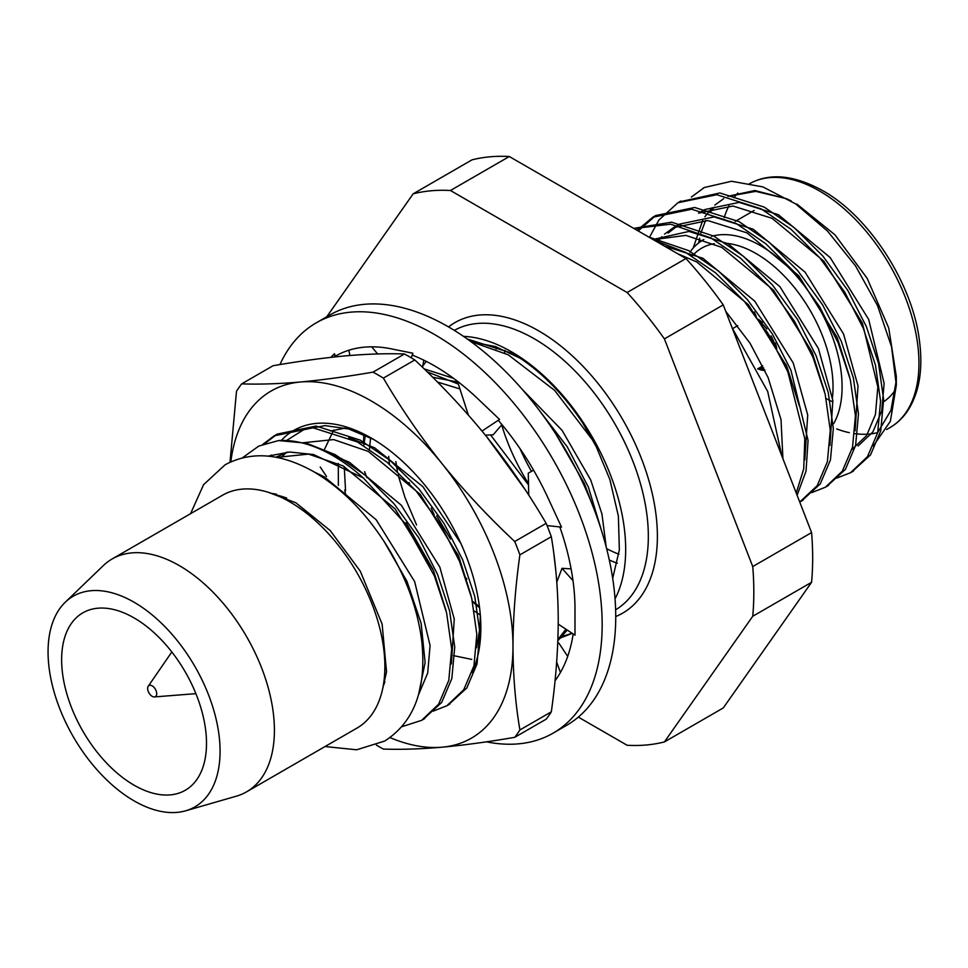 <?xml version="1.0" encoding="UTF-8"?>
<svg xmlns="http://www.w3.org/2000/svg" width="968" height="968" viewBox="0 0 968 968"><rect width="100%" height="100%" fill="white"/><g stroke="black" fill="none" stroke-linecap="round" stroke-linejoin="round"><path stroke-width="1.45" d="M573.177 633.967A198.464 114.587 60 0 1 555.027 680.806M559.819 526.943A198.464 114.587 60 0 1 574.992 609.017A198.464 114.587 60 0 1 574.98 611.546L574.992 635.165L558.234 624.118M330.85 357.361L334.432 353.731L335.388 356.151A198.464 114.587 60 0 1 335.424 356.127A198.464 114.587 60 0 1 391.29 348.843A198.464 114.587 60 0 1 393.383 349.291L412.816 353.199L412.646 355.244A198.464 114.587 60 0 1 478.023 398.925A198.464 114.587 60 0 1 480.104 400.921L499.548 419.422L498.314 420.33A198.464 114.587 60 0 1 548.191 498.302A198.464 114.587 60 0 1 549.473 501.097L561.5 527.124L547.053 525.563M279.946 364.573A236.882 136.766 60 0 1 316.221 322.852L329.798 315.011A236.882 136.766 60 0 1 448.244 326.748A236.882 136.766 60 0 1 602.991 535.486A236.882 136.766 60 0 1 566.679 725.298L553.103 733.151A236.882 136.766 60 0 1 486.432 741.827M316.221 322.852A236.882 136.766 60 0 1 434.656 334.589A236.882 136.766 60 0 1 589.415 543.326A236.882 136.766 60 0 1 553.103 733.151M556.66 662.088L560.448 672.47M557.75 643.357L558.766 642.982L567.696 656.401M326.579 476.571L320.239 467.012M334.432 353.731L334.819 356.926M349.908 355.498L348.867 350.222M377.629 353.949L371.7 346.822M412.816 353.199L411.267 357.833M422.52 367.32L423.79 360.156M468.367 415.054L457.416 381.235M499.548 419.422L482.016 431.05M485.391 435.176L493.184 434.789L501.932 424.613M528.734 495.12L528.262 473.171L533.598 470.194M571.108 568.881L561.985 568.313L556.794 582.155M561.985 568.313L573.008 580.655M476.619 647.798L480.757 622.63M373.612 439.448L348.698 428.969L325.127 425.618L303.988 429.526L286.48 440.537M345.298 428.074L330.681 431.002M270.665 456.412A154.953 89.467 60 0 1 271.342 455.021M281.301 440.452A154.953 89.467 60 0 1 371.288 438.068A154.953 89.467 60 0 1 480.854 627.845A154.953 89.467 60 0 1 472.069 672.421M514.722 541.499L546.146 523.349A227.274 131.225 60 0 1 551.324 536.696L519.901 554.846A227.274 131.225 60 0 0 514.722 541.499C488.356 516.851 464.156 490.945 442.134 463.793C420.378 436.483 400.788 407.927 383.376 378.113A227.274 131.225 60 0 0 373.019 372.135L404.455 353.986A227.274 131.225 60 0 1 414.812 359.963L383.376 378.113M519.901 729.957L551.324 711.819A227.274 131.225 60 0 1 546.146 719.188L514.722 737.326A227.274 131.225 60 0 0 519.901 729.957C515.399 703.373 513.101 675.519 512.979 646.394C513.113 617.064 515.424 586.548 519.901 554.846M229.997 462.232L236.507 391.229A227.274 131.225 60 0 1 241.685 383.86L273.121 365.71C299.487 361.173 323.675 357.894 345.709 355.849C367.453 353.973 387.043 353.356 404.455 353.986M390.043 737.604A200.388 115.7 -120 0 0 442.134 747.187C420.378 749.063 400.788 749.692 383.376 749.063A227.274 131.225 60 0 1 376.37 745.106M373.019 372.135C346.653 376.673 322.465 379.952 300.431 381.997A200.388 115.7 -120 0 1 442.134 463.793A200.388 115.7 60 0 1 512.979 646.394A200.388 115.7 -120 0 1 442.134 747.187C464.156 745.154 488.356 741.875 514.722 737.326M230.832 461.845A200.388 115.7 -120 0 1 300.431 381.997C278.675 383.873 259.097 384.49 241.685 383.86M546.146 523.349C528.734 493.535 509.156 464.967 487.4 437.657C465.378 410.505 441.178 384.611 414.812 359.963M551.324 711.819C555.826 680.032 558.125 649.516 558.246 620.258C558.112 591.097 555.801 563.243 551.324 536.696M448.535 326.918A167.742 96.848 60 0 1 538.777 330.923A167.742 96.848 60 0 1 650.072 484.786A167.742 96.848 60 0 1 615.745 616.531M326.748 316.778L413.167 193.83A304.109 175.571 60 0 1 450.447 190.502L627.119 292.505A304.109 175.571 60 0 1 664.399 338.885L752.741 566.558A304.109 175.571 60 0 1 752.741 616.265L664.399 741.936A304.109 175.571 60 0 1 627.119 745.263L578.332 717.106M366.908 477.66L364.561 471.634M752.741 616.265L811.583 582.288L723.253 707.959L664.399 741.936M664.399 338.885L723.253 304.908L811.583 532.582L752.741 566.558M450.447 190.502L509.301 156.526L685.973 258.529L627.119 292.505M509.301 156.526A304.109 175.571 60 0 0 472.009 159.853L413.167 193.83M496.608 346.98A147.112 84.93 -120 0 0 496.148 348.976M501.678 424.904A147.112 84.93 -120 0 0 528.492 483.722M609.295 560A147.112 84.93 -120 0 0 617.342 563.231M685.973 258.529A304.109 175.571 60 0 1 723.253 304.908M811.583 532.582A304.109 175.571 60 0 1 811.583 582.288M615.043 598.841A161.329 93.146 -120 0 0 511.6 351.856A161.329 93.146 -120 0 0 463.503 336.368M409.186 482.488A161.329 93.146 -120 0 0 409.573 483.625M465.765 577.751A161.329 93.146 -120 0 0 466.903 578.973M470.775 341.522L508.26 354.82L554.628 390.394L594.57 442.618A160.059 92.408 -120 0 0 520.119 358.184L495.18 346.496L471.38 341.958M594.57 442.618L609.876 479.535L618.395 516.186L619.351 549.933L612.696 578.356M450.556 539.043L436.653 515.871M422.75 366.061L426.247 361.391M615.636 609.804A161.329 93.146 -120 0 0 639.461 480.285A161.329 93.146 -120 0 0 534.251 338.764A161.329 93.146 -120 0 0 454.307 330.378M152.17 696.319A6.401 3.69 -120 0 0 154.408 696.924A6.401 3.69 -120 0 0 155.376 689.24A6.401 3.69 -120 0 0 148.237 686.239A6.401 3.69 -120 0 0 152.17 696.319M134.068 785.181A102.439 59.145 -120 0 0 185.287 790.263A102.439 59.145 -120 0 0 185.287 671.974A102.439 59.145 -120 0 0 82.849 612.841A102.439 59.145 -120 0 0 67.143 694.915A102.439 59.145 -120 0 0 134.068 785.181M134.068 800.863A121.641 70.228 -120 0 0 185.674 810.797A121.641 70.228 -120 0 0 194.883 666.432A121.641 70.228 -120 0 0 65.255 602.229A121.641 70.228 -120 0 0 57.136 701.546A121.641 70.228 -120 0 0 134.068 800.863M65.255 602.229L103.286 565.639A134.443 77.621 60 0 1 112.119 558.972A134.443 77.621 60 0 1 246.562 636.593A134.443 77.621 60 0 1 246.562 791.848A134.443 77.621 60 0 1 236.373 796.168L185.674 810.797M112.119 558.972L222.567 495.205A134.443 77.621 60 0 1 357.023 572.826A134.443 77.621 60 0 1 357.023 728.069L246.562 791.848M268.039 456.122L289.674 452.02L313.463 454.512L363.351 477.938L404.588 522.865L434.414 575.972L446.587 612.792L451.681 648.862L448.789 680.31L438.613 704.232L421.612 720.349L401.901 726.702M242.399 457.84L258.831 446.054L278.639 440.549A160.059 92.408 60 0 1 363.351 477.938M418.515 694.806L425.121 662.548L421.14 623.392L406.996 581.417L383.86 541.088M262.86 444.312L274.15 435.854L313.063 427.82L357.361 441.94L387.152 462.293L416.046 490.909L440.96 525.213L459.57 561.452L471.731 598.272L476.825 634.342L473.945 665.79L463.757 689.712L446.829 705.793L433.119 711.153M427.239 371.881L458.324 384.054M565.929 629.188L557.895 639.57M478.131 642.341L476.885 641.663M363.581 442.545L363.823 434.535M572.269 633.362L558.875 638.553M314.164 471.961L324.304 476.837L376.153 519.731L414.655 581.599L430.082 645.523L427.674 673.087L418.793 694.129M275.928 457.186L287.919 452.104M329.701 453.871L349.46 462.317L401.296 505.211L439.811 567.079L454.258 619.048L451.354 663.939M348.77 437.645L374.604 447.797L422.895 486.674L460.804 543.338M480.322 615.176L479.765 633.786M323.784 450.858L333.718 430.046M345.552 490.643L344.245 466.528M490.546 434.922L528.516 484.944M553.938 554.555L555.644 569.329M369.51 449.212L370.562 437.802M432.66 377.23L457.658 381.997M479.402 606.549L472.396 601.116M397.376 471.319L395.851 461.603M522.563 389.741L562.081 430.361L590.71 479.959L601.939 513.972L606.21 547.053M276.775 457.38L308.538 454.113L343.168 465.947L395.004 508.841L433.519 570.709L445.921 610.13M280.599 458.215L286.528 452.201M301.895 442.872L333.67 439.593L368.324 451.427L420.16 494.321L458.675 556.189L471.077 595.61M471.755 659.402L453.472 655.614M338.352 485.416L338.304 463.466M478.434 641.034L476.897 640.489M363.762 445.595L365.323 435.225M437.427 382.009L459.909 388.954M480.322 615.091L474.38 611.086M432.877 569.196L406.052 522.672M389.439 464.216L388.652 456.376M555.91 434.148L584.418 483.589L591.496 502.634M458.021 554.676L453.931 548.941M434.209 514.746L431.196 508.152M278.639 440.549L306.602 443.223L335.267 454.694L365.057 475.046L393.952 503.675L418.854 537.966L437.476 574.206L449.636 611.026L454.73 647.096L451.838 678.556L441.662 702.478L423.149 719.43M264.845 443.586L277.163 434.112L316.088 426.053L360.423 440.174L390.201 460.526L419.096 489.142L444.009 523.446L462.619 559.686L474.78 596.506L479.886 632.576L476.994 664.036L466.818 687.958L448.293 704.91M486.88 437.016L525.249 489.772M345.854 495.64L344.729 490.014M341.547 460.998L341.498 458.384M424.166 368.893L453.532 378.319M567.272 630.071L557.858 640.707M538.74 409.658L567.296 446.913L588.375 487.086L602.931 535.292M572.124 633.266L560.121 637.174M479.571 607.819L472.517 601.648M416.555 524.946L404.926 497.334L398.078 474.889M467.229 338.957L511.322 353.054L520.119 358.184M598.26 450.205L582.772 423.064M781.769 455.722L767.685 391.435L732.231 328.055M584.067 425.049L597.885 449.418M796.821 204.03L834.876 234.74L867.146 278.288L888.733 327.995L896.308 376.346L896.32 385.264L891.504 346.617L877.516 305.598L855.543 265.91L827.446 231.013L795.66 203.897L762.845 186.884L731.554 181.27L704.353 187.502A160.059 92.408 -120 0 0 703.119 188.191A160.059 92.408 -120 0 0 703.083 188.216L703.119 188.191M896.32 385.264L890.391 421.237L873.281 446.006M727.827 196.31L754.871 190.514L786.536 198.706L791.279 201.005M896.235 380.714L890.935 410.42L877.734 432.466M704.353 187.502L691.394 197.048M836.86 478.059L850.557 472.699L867.51 456.618L877.686 432.696L880.577 401.236L875.483 365.166L863.311 328.346L844.701 292.106L819.787 257.815L790.892 229.198L761.114 208.846L716.804 194.725L677.89 202.76L658.905 220.014L649.419 237.426M811.716 492.579L825.353 487.243L842.354 471.138L852.53 447.216L855.422 415.756L850.327 379.686L838.167 342.878L819.545 306.626L794.643 272.335L765.749 243.718L735.958 223.366L691.684 209.245L652.771 217.256L637.101 230.311M799.737 502.041L817.21 485.658L827.386 461.736L830.266 430.276L825.172 394.206L813.011 357.398L794.401 321.146L769.487 286.855L740.593 258.238L710.815 237.886L670.618 224.189L634.076 228.569M796.228 493.002L803.718 468.863L804.807 438.891L787.867 371.918L769.245 335.666L744.344 301.375L715.449 272.758L685.659 252.406L654.416 240.306M852.046 471.803L870.559 454.851L880.735 430.929L883.627 399.469L878.533 363.411L866.372 326.591L847.75 290.339L822.848 256.048L793.941 227.432L764.163 207.079L719.877 192.959L679.439 201.888M826.89 486.323L845.403 469.371L855.591 445.449L858.471 414.001L853.377 377.931L841.216 341.111L822.606 304.872L797.692 270.568L768.798 241.952L739.007 221.599L694.697 207.479L655.784 215.525L638.19 230.941M801.746 500.843L820.259 483.891L830.435 459.969L833.327 428.521L828.233 392.451L816.06 355.631L797.45 319.392L772.549 285.088L743.642 256.472L713.864 236.119L671.562 222.18L633.737 228.375M797.1 495.253L806.029 471.162L808.062 440.343L790.916 370.151L772.307 333.912L747.393 299.608L718.498 270.992L688.708 250.639L648.62 236.966M698.775 242.835L699.634 238.213M700.905 232.998L705.587 220.401M710.04 212.633L714.215 207.188M895.63 389.414A115.24 66.538 60 0 1 883.348 401.95M831.899 401.442A115.24 66.538 60 0 1 826.164 398.55M786.125 364.682A115.24 66.538 60 0 1 782.846 360.689M756.19 316.282A115.24 66.538 60 0 1 754.362 311.926M618.891 554.204A140.711 81.239 60 0 1 606.621 548.638M531.492 471.368A140.711 81.239 60 0 1 519.961 448.571M504.522 352.86A140.711 81.239 60 0 1 505.03 350.319M858.096 445.994L872.894 431.909L881.715 410.952L884.123 383.376L868.695 319.452L830.193 257.597L778.357 214.69L739.237 202.385L704.825 209.56L698.545 213.19L732.945 206.027L772.065 218.32L823.901 261.227L862.415 323.082L877.843 387.006L875.435 414.582L866.602 435.539L851.804 449.624M855.095 430.833L858.011 385.942L843.551 333.972L805.037 272.117L753.201 229.21L714.082 216.917L679.681 224.08L668.126 233.094M829.939 445.353L832.855 400.462L818.396 348.492L779.893 286.637L728.057 243.73L688.938 231.437L653.001 239.483M804.795 459.873L807.711 414.994L793.252 363.012L754.737 301.157L702.901 258.262L664.254 245.993M782.918 458.687L781.007 419.543L768.096 377.532L750.067 343.277L725.746 311.321M786.536 198.706L755.693 191.362L728.154 196.371M723.689 198.67L714.832 205.095M712.145 207.672L704.873 216.808M702.732 220.329L693.173 248.05M849.674 377.036L837.26 337.602L798.757 275.747L746.921 232.84L707.802 220.547L673.389 227.71L664.532 234.135M661.846 236.724L657.308 241.976M824.518 391.556L812.116 352.122L773.601 290.267L721.765 247.36L685.864 235.381L653.303 239.665M799.374 406.076L786.96 366.642L748.458 304.787L696.621 261.892L677.552 253.664M833.738 423.548A115.24 66.538 -120 0 0 760.606 245.727A115.24 66.538 -120 0 0 711.516 236.373M702.986 240.016L703.845 239.519A115.24 66.538 -120 0 0 702.986 240.016A115.24 66.538 -120 0 0 689.906 252.212M727.452 243.416A108.84 62.835 60 0 1 756.081 253.568A108.84 62.835 60 0 1 832.456 397.449M692.108 256.096A108.84 62.835 60 0 1 714.323 243.67M758.44 319.379A30.093 17.376 60 0 1 762.348 322.574M775.308 343.011A30.093 17.376 60 0 1 776.796 348.77M764.684 369.873A30.093 17.376 60 0 1 758.646 368.3M760.001 367.513A27.527 15.899 -120 0 0 763.837 368.082M769.826 336.61A27.527 15.899 -120 0 0 766.111 330.681M760.412 322.162A30.093 17.376 60 0 1 766.789 329.072M771.121 335.884A30.093 17.376 60 0 1 775.005 345.516M764.938 370.417A30.093 17.376 60 0 1 757.738 368.82M275.444 494.842A121.641 70.228 60 0 1 286.709 498.072M276.606 494.249A121.641 70.228 -120 0 0 271.742 493.438M383.134 686.372A121.641 70.228 -120 0 0 384.889 681.69M386.595 671.078A121.641 70.228 60 0 1 383.776 682.464M819.46 190.95A140.711 81.239 -120 0 0 749.099 183.981C769.282 172.582 793.796 174.797 822.655 190.636C869.591 216.602 913.199 284.604 919.6 341.982C921.705 358.838 921.088 373.975 917.749 387.381C912.751 406.391 903.446 419.822 889.81 427.699A140.711 81.239 -120 0 0 911.372 314.939A140.711 81.239 -120 0 0 819.46 190.95M737.834 193.019A140.711 81.239 -120 0 0 733.925 197.762M728.977 205.821A140.711 81.239 -120 0 0 724.197 217.667M836.703 428.945A140.711 81.239 -120 0 0 849.347 432.672M854.841 433.64A140.711 81.239 -120 0 0 877.565 432.648M190.563 513.681L203.595 484.653L225.133 464.773C251.184 450.798 280.756 453.133 313.862 471.779C344.293 489.881 370.127 517.057 391.35 553.297C408.254 582.93 418.454 612.768 421.939 642.812C426.38 689.591 413.953 722.346 384.659 741.065L356.66 749.789L325.006 746.546M268.245 492.276L295.93 502.828L330.269 530.621L360.277 571.193L382.13 624.13L386.522 671.78L382.408 689.906M154.408 696.924L195.887 693.645M148.237 686.239L171.82 651.96M421.637 720.337L424.686 718.571M446.792 705.817L449.842 704.051M274.162 435.854L277.211 434.087M800.234 501.751L803.283 499.996M825.377 487.231L828.439 485.476M850.533 472.711L853.582 470.956M652.747 217.268L655.808 215.513M677.903 202.748L680.952 200.993M886.627 429.526L889.81 427.699M679.681 224.08L673.389 227.71M735.281 221.369L754.145 210.479M757.702 368.844L762.784 365.916M732.655 328.6L737.737 325.671"/></g></svg>
